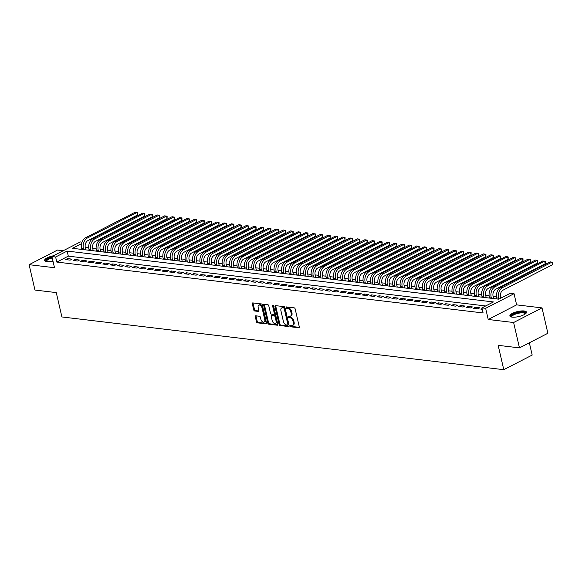 <?xml version="1.0" encoding="UTF-8"?>
<svg xmlns="http://www.w3.org/2000/svg" width="582" height="582" viewBox="0 0 582 582"><rect width="100%" height="100%" fill="white"/><g stroke="black" fill="none" stroke-linecap="round" stroke-linejoin="round"><path stroke-width="0.87" d="M290.396 326.095A0.749 0.458 -117.2 0 0 291.065 326.851L298.799 327.775A1.069 0.655 -117.2 0 0 299.061 327.731A1.069 0.655 -117.2 0 0 299.293 326.866L295.161 308.94A1.069 0.655 -117.2 0 0 294.201 307.856L286.468 306.932A0.749 0.458 -117.2 0 0 286.788 308.329L287.792 308.445A3.434 2.102 -117.2 0 1 290.855 311.916L291.196 313.407A3.434 2.102 -117.2 0 1 290.44 316.179A3.434 2.102 -117.2 0 1 289.61 316.317L288.607 316.193A0.749 0.458 -117.2 0 0 288.927 317.59L289.931 317.707A3.434 2.102 -117.2 0 1 292.993 321.177L293.335 322.668A3.434 2.102 -117.2 0 1 292.579 325.44A3.434 2.102 -117.2 0 1 291.742 325.578L290.745 325.462A0.749 0.458 -117.2 0 0 290.396 326.095M291.138 325.505A0.749 0.458 -117.2 0 0 291.837 326.458L299.315 327.353M286.861 306.983A0.749 0.458 -117.2 0 0 287.559 307.929L288.556 308.053L287.792 308.445M288.999 316.244A0.749 0.458 -117.2 0 0 289.698 317.197L290.694 317.314L289.931 317.707M53.391 255.796A8.519 2.575 -13 0 0 44.632 260.438A8.519 2.575 -13 0 0 46.953 261.609A8.519 2.575 -13 0 0 52.977 261.151M512.189 317.139A8.519 2.575 -13 0 0 521.567 315.757A8.519 2.575 -13 0 0 526.484 312.134A8.519 2.575 -13 0 0 524.164 310.97A8.519 2.575 -13 0 0 514.794 312.352A8.519 2.575 -13 0 0 509.876 315.968A8.519 2.575 -13 0 0 512.189 317.139M255.804 315.815A1.069 0.655 -117.2 0 0 255.542 315.859A1.069 0.655 -117.2 0 0 255.309 316.724L256.466 321.751A1.069 0.655 -117.2 0 0 257.426 322.835L266.01 323.861A1.069 0.655 -117.2 0 0 266.272 323.818A1.069 0.655 -117.2 0 0 266.512 322.952L262.373 305.026A1.069 0.655 -117.2 0 0 261.413 303.942L252.828 302.916A1.069 0.655 -117.2 0 0 252.566 302.96A1.069 0.655 -117.2 0 0 252.326 303.826L253.73 309.9A1.069 0.655 -117.2 0 0 254.69 310.984L258.364 311.421A1.069 0.655 -117.2 0 0 258.626 311.385A1.069 0.655 -117.2 0 0 258.866 310.512L258.168 307.5A2.866 1.761 -117.2 0 1 258.801 305.186A2.866 1.761 -117.2 0 1 262.06 307.965L264.788 319.773A2.866 1.761 -117.2 0 1 264.155 322.086A2.866 1.761 -117.2 0 1 260.889 319.307L260.438 317.336A1.069 0.655 -117.2 0 0 259.477 316.252L255.804 315.815M485.672 305.957L68.305 256.138L56.796 262.067L55.625 256.997L51.914 256.553L80.316 241.93L81.967 242.127M519.471 347.883L513.615 322.515L542.017 307.893L547.873 333.26L519.471 347.883L498.156 345.337L503.779 369.694L61.896 316.95L56.272 292.593L34.956 290.054L29.1 264.686L54.497 267.713L51.914 256.553M542.017 307.893L516.62 304.866L488.225 319.482L513.615 322.515M488.225 319.482L485.65 308.322L481.94 307.878L493.456 301.956L67.134 251.068L55.625 256.997M56.796 262.067L483.111 312.956L481.94 307.878M279.105 324.458A1.069 0.655 -117.2 0 0 280.058 325.542L288.65 326.567A1.069 0.655 -117.2 0 0 288.905 326.524A1.069 0.655 -117.2 0 0 289.145 325.658L285.005 307.725A1.069 0.655 -117.2 0 0 284.045 306.641L275.461 305.623A1.069 0.655 -117.2 0 0 275.199 305.659A1.069 0.655 -117.2 0 0 274.966 306.525L279.105 324.458L279.869 324.058A1.069 0.655 -117.2 0 0 280.83 325.142L289.159 326.138M277.33 325.214L268.746 324.189A1.069 0.655 -117.2 0 1 267.785 323.105L263.646 305.179A1.069 0.655 -117.2 0 1 263.886 304.313A1.069 0.655 -117.2 0 1 264.141 304.27L267.822 304.706A1.069 0.655 -117.2 0 1 268.775 305.79L270.455 313.058A1.069 0.655 -117.2 0 0 271.416 314.142L273.853 314.433A1.069 0.655 -117.2 0 0 274.115 314.389A1.069 0.655 -117.2 0 0 274.348 313.523L272.602 305.957A0.749 0.458 -117.2 0 1 273.62 306.081L277.825 324.305A1.069 0.655 -117.2 0 1 277.592 325.171A1.069 0.655 -117.2 0 1 277.33 325.214L277.774 324.982M63.205 250.74L57.494 250.064L29.1 264.686M482.092 308.54L480.892 309.158L482.274 309.326M473.479 308.278L477.924 308.809L479.844 307.82L475.392 307.289L473.479 308.278M466.066 307.391L470.511 307.922L472.431 306.932L467.979 306.401L466.066 307.391M458.645 306.503L463.097 307.034L465.018 306.045L460.566 305.514L458.645 306.503M451.232 305.623L455.684 306.154L457.605 305.164L453.152 304.633L451.232 305.623M443.819 304.735L448.271 305.266L450.184 304.277L445.739 303.746L443.819 304.735M436.405 303.848L440.858 304.379L442.771 303.397L438.326 302.866L436.405 303.848M428.992 302.967L433.437 303.498L435.358 302.509L430.913 301.978L428.992 302.967M421.579 302.08L426.024 302.611L427.945 301.622L423.5 301.09L421.579 302.08M414.166 301.192L418.611 301.723L420.531 300.741L416.079 300.21L414.166 301.192M406.753 300.312L411.198 300.843L413.118 299.854L408.666 299.323L406.753 300.312M399.332 299.424L403.784 299.956L405.705 298.966L401.253 298.435L399.332 299.424M391.919 298.544L396.371 299.068L398.284 298.086L393.839 297.555L391.919 298.544M384.506 297.657L388.958 298.188L390.871 297.198L386.426 296.667L384.506 297.657M377.092 296.769L381.537 297.3L383.458 296.311L379.013 295.78L377.092 296.769M369.679 295.889L374.124 296.42L376.045 295.43L371.6 294.899L369.679 295.889M362.266 295.001L366.711 295.532L368.632 294.543L364.179 294.012L362.266 295.001M354.853 294.114L359.298 294.645L361.218 293.655L356.766 293.124L354.853 294.114M347.432 293.233L351.884 293.764L353.805 292.775L349.353 292.244L347.432 293.233M340.019 292.346L344.471 292.877L346.392 291.888L341.94 291.356L340.019 292.346M332.606 291.458L337.058 291.989L338.971 291.007L334.526 290.476L332.606 291.458M325.192 290.578L329.645 291.109L331.558 290.12L327.113 289.589L325.192 290.578M317.779 289.69L322.224 290.222L324.145 289.232L319.7 288.701L317.779 289.69M310.366 288.803L314.811 289.334L316.732 288.352L312.287 287.821L310.366 288.803M302.953 287.923L307.398 288.454L309.318 287.464L304.866 286.933L302.953 287.923M295.54 287.035L299.985 287.566L301.905 286.577L297.453 286.046L295.54 287.035M288.119 286.155L292.571 286.679L294.492 285.697L290.04 285.165L288.119 286.155M280.706 285.267L285.158 285.798L287.072 284.809L282.626 284.278L280.706 285.267M273.293 284.38L277.745 284.911L279.658 283.921L275.213 283.39L273.293 284.38M265.879 283.499L270.324 284.031L272.245 283.041L267.8 282.51L265.879 283.499M258.466 282.612L262.911 283.143L264.832 282.154L260.387 281.623L258.466 282.612M251.053 281.724L255.498 282.255L257.419 281.266L252.966 280.735L251.053 281.724M243.64 280.844L248.085 281.375L250.005 280.386L245.553 279.855L243.64 280.844M236.219 279.957L240.672 280.488L242.592 279.498L238.14 278.967L236.219 279.957M228.806 279.069L233.258 279.6L235.179 278.618L230.727 278.087L228.806 279.069M221.393 278.189L225.845 278.72L227.758 277.73L223.313 277.199L221.393 278.189M213.98 277.301L218.432 277.832L220.345 276.843L215.9 276.312L213.98 277.301M206.566 276.414L211.011 276.945L212.932 275.963L208.487 275.432L206.566 276.414M199.153 275.533L203.598 276.064L205.519 275.075L201.074 274.544L199.153 275.533M191.74 274.646L196.185 275.177L198.106 274.187L193.653 273.656L191.74 274.646M184.327 273.766L188.772 274.297L190.692 273.307L186.24 272.776L184.327 273.766M176.906 272.878L181.358 273.409L183.279 272.42L178.827 271.889L176.906 272.878M169.493 271.99L173.945 272.522L175.859 271.532L171.414 271.001L169.493 271.99M162.08 271.11L166.532 271.641L168.445 270.652L164 270.121L162.08 271.11M154.667 270.223L159.112 270.754L161.032 269.764L156.587 269.233L154.667 270.223M147.253 269.335L151.698 269.866L153.619 268.877L149.174 268.346L147.253 269.335M139.84 268.455L144.285 268.986L146.206 267.996L141.753 267.465L139.84 268.455M132.427 267.567L136.872 268.098L138.792 267.109L134.34 266.578L132.427 267.567M125.006 266.68L129.459 267.211L131.379 266.229L126.927 265.698L125.006 266.68M117.593 265.799L122.045 266.33L123.966 265.341L119.514 264.81L117.593 265.799M110.18 264.912L114.632 265.443L116.546 264.454L112.1 263.922L110.18 264.912M102.767 264.024L107.219 264.555L109.132 263.573L104.687 263.042L102.767 264.024M95.353 263.144L99.798 263.675L101.719 262.686L97.274 262.155L95.353 263.144M87.94 262.256L92.385 262.788L94.306 261.798L89.861 261.267L87.94 262.256M80.527 261.376L84.972 261.907L86.893 260.918L82.44 260.387L80.527 261.376M73.106 260.489L77.559 261.02L79.479 260.03L75.027 259.499L73.106 260.489M72.066 259.143L67.614 258.612L65.693 259.601L70.146 260.132L72.066 259.143M502.557 297.264L500.476 297.016M496.511 296.544L493.063 296.129M489.098 295.656L485.643 295.241M481.685 294.768L478.229 294.361M474.272 293.888L470.816 293.474M466.859 293.001L463.403 292.593M459.438 292.12L455.99 291.706M452.025 291.233L448.577 290.818M444.612 290.345L441.163 289.938M437.198 289.465L433.743 289.05M429.785 288.577L426.33 288.163M422.372 287.69L418.916 287.282M414.959 286.81L411.503 286.395M407.546 285.922L404.09 285.507M400.125 285.035L396.677 284.627M392.712 284.154L389.263 283.74M385.299 283.267L381.85 282.852M377.885 282.379L374.43 281.972M370.472 281.499L367.016 281.084M363.059 280.611L359.603 280.204M355.646 279.731L352.19 279.316M348.225 278.843L344.777 278.429M340.812 277.956L337.364 277.549M333.399 277.076L329.95 276.661M325.985 276.188L322.53 275.773M318.572 275.301L315.117 274.893M311.159 274.42L307.703 274.006M303.746 273.533L300.29 273.118M296.333 272.645L292.877 272.238M288.912 271.765L285.464 271.35M281.499 270.877L278.05 270.47M274.086 269.997L270.637 269.582M266.672 269.11L263.217 268.695M259.259 268.222L255.804 267.815M251.846 267.342L248.39 266.927M244.433 266.454L240.977 266.039M237.012 265.567L233.564 265.159M229.599 264.686L226.151 264.272M222.186 263.799L218.737 263.384M214.773 262.911L211.317 262.504M207.359 262.031L203.904 261.616M199.946 261.143L196.49 260.729M192.533 260.256L189.077 259.848M185.12 259.376L181.664 258.961M177.699 258.488L174.251 258.081M170.286 257.608L166.838 257.193M162.873 256.72L159.424 256.306M155.459 255.833L152.004 255.425M148.046 254.952L144.591 254.538M140.633 254.065L137.177 253.65M133.22 253.177L129.764 252.77M125.799 252.297L122.351 251.882M118.386 251.409L114.938 250.995M110.973 250.522L107.525 250.115M103.56 249.642L100.104 249.227M96.146 248.754L92.691 248.339M88.733 247.867L85.278 247.459M503.779 369.694L532.181 355.071L529.344 342.798M81.524 243.662L72.51 248.303L498.825 299.184L510.334 293.255L514.044 293.699L485.65 308.322M516.62 304.866L514.044 293.699M68.305 256.138L67.134 251.068M475.392 307.289L475.683 308.54M467.979 306.401L468.27 307.652M460.566 305.514L460.857 306.772M453.152 304.633L453.443 305.885M445.739 303.746L446.03 304.997M438.326 302.866L438.61 304.117M430.913 301.978L431.197 303.229M423.5 301.09L423.783 302.342M416.079 300.21L416.37 301.461M408.666 299.323L408.957 300.574M401.253 298.435L401.544 299.686M393.839 297.555L394.13 298.806M386.426 296.667L386.717 297.919M379.013 295.78L379.297 297.031M371.6 294.899L371.883 296.151M364.179 294.012L364.47 295.263M356.766 293.124L357.057 294.383M349.353 292.244L349.644 293.495M341.94 291.356L342.231 292.608M334.526 290.476L334.817 291.728M327.113 289.589L327.397 290.84M319.7 288.701L319.984 289.952M312.287 287.821L312.57 289.072M304.866 286.933L305.157 288.185M297.453 286.046L297.744 287.297M290.04 285.165L290.331 286.417M282.626 284.278L282.917 285.529M275.213 283.39L275.504 284.642M267.8 282.51L268.084 283.761M260.387 281.623L260.671 282.874M252.966 280.735L253.257 281.994M245.553 279.855L245.844 281.106M238.14 278.967L238.431 280.218M230.727 278.087L231.018 279.338M223.313 277.199L223.604 278.451M215.9 276.312L216.184 277.563M208.487 275.432L208.771 276.683M201.074 274.544L201.357 275.795M193.653 273.656L193.944 274.908M186.24 272.776L186.531 274.027M178.827 271.889L179.118 273.14M171.414 271.001L171.705 272.252M164 270.121L164.291 271.372M156.587 269.233L156.871 270.485M149.174 268.346L149.458 269.604M141.753 267.465L142.044 268.717M134.34 266.578L134.631 267.829M126.927 265.698L127.218 266.949M119.514 264.81L119.805 266.061M112.1 263.922L112.391 265.174M104.687 263.042L104.971 264.293M97.274 262.155L97.558 263.406M89.861 261.267L90.145 262.518M82.44 260.387L82.731 261.638M75.027 259.499L75.318 260.751M67.614 258.612L67.905 259.863M292.579 325.44L293.35 325.047A3.434 2.102 -117.2 0 0 294.106 322.275L293.335 322.668M290.694 317.314A3.434 2.102 -117.2 0 1 293.764 320.777L294.106 322.275M290.44 316.179L291.211 315.786A3.434 2.102 -117.2 0 0 291.968 313.014L291.196 313.407M288.556 308.053A3.434 2.102 -117.2 0 1 291.626 311.516L291.968 313.014M275.715 305.652A1.069 0.655 -117.2 0 0 275.73 306.132L279.869 324.058M287.523 325.076A0.749 0.458 -117.2 0 0 287.872 324.436L284.242 308.7A0.749 0.458 -117.2 0 0 283.572 307.943L282.517 307.82A3.434 2.102 -117.2 0 0 281.681 307.951A3.434 2.102 -117.2 0 0 280.924 310.73L283.405 321.482A3.434 2.102 -117.2 0 0 286.468 324.945L287.523 325.076M288.294 324.676A0.749 0.458 -117.2 0 0 288.643 324.043L287.872 324.436M281.681 307.951L282.445 307.558A3.434 2.102 -117.2 0 1 283.281 307.42L284.336 307.551A0.749 0.458 -117.2 0 1 285.005 308.307L288.643 324.043M277.847 324.785L269.51 323.796L268.746 324.189M264.395 304.299A1.069 0.655 -117.2 0 0 264.417 304.786L268.549 322.712A1.069 0.655 -117.2 0 0 269.51 323.796M274.617 314.04A1.069 0.655 -117.2 0 0 274.879 313.996A1.069 0.655 -117.2 0 0 275.119 313.131L273.373 305.586M272.194 320.602A2.866 1.761 -117.2 0 0 275.461 323.388A2.866 1.761 -117.2 0 0 276.094 321.068L275.133 316.914A1.069 0.655 -117.2 0 0 274.173 315.83L271.736 315.539A1.069 0.655 -117.2 0 0 271.474 315.582A1.069 0.655 -117.2 0 0 271.234 316.448L272.194 320.602M275.461 323.388L276.224 322.995A2.866 1.761 -117.2 0 0 276.857 320.675L276.094 321.068M272.056 315.371A1.069 0.655 -117.2 0 1 272.245 315.182A1.069 0.655 -117.2 0 1 272.5 315.146L274.944 315.437A1.069 0.655 -117.2 0 1 275.897 316.513L276.857 320.675M264.155 322.086L264.919 321.693A2.866 1.761 -117.2 0 0 265.552 319.373L264.788 319.773M258.801 305.186L259.572 304.786A2.866 1.761 -117.2 0 1 262.831 307.572L265.552 319.373M253.083 302.946A1.069 0.655 -117.2 0 0 253.097 303.433L254.501 309.508A1.069 0.655 -117.2 0 0 255.454 310.592L258.881 310.999M256.058 315.844A1.069 0.655 -117.2 0 0 256.073 316.332L257.237 321.359A1.069 0.655 -117.2 0 0 258.197 322.443L266.527 323.439M500.746 298.195L500.505 297.14A5.464 3.987 -83.2 0 1 503.168 290.091L552.631 264.621L552.049 262.089L502.586 287.559A8.192 5.98 96.8 0 0 498.585 298.13L498.825 299.184M552.631 264.621L552.667 262.264L550.194 261.864L500.731 287.333A8.192 5.98 96.8 0 0 496.73 297.911L496.977 298.966M511.563 317.037A7.377 2.233 167 0 1 514.59 313.713A7.377 2.233 167 0 1 523.545 312.199A7.377 2.233 167 0 1 525.43 313.836M525.146 314.04A6.831 2.066 -13 0 0 525.139 313.836A6.831 2.066 -13 0 0 523.276 312.905A6.831 2.066 -13 0 0 515.768 314.011A6.831 2.066 -13 0 0 511.833 316.906A6.831 2.066 -13 0 0 511.905 317.095M526.448 312.621A8.468 2.561 -13 0 0 524.317 311.807A8.468 2.561 -13 0 0 515.55 312.992A8.468 2.561 -13 0 0 510.116 316.397M46.32 261.507A7.377 2.233 167 0 1 46.204 260.154A7.377 2.233 167 0 1 52.089 257.295M52.242 257.964A6.831 2.066 -13 0 0 46.829 260.598A6.831 2.066 -13 0 0 46.589 261.376A6.831 2.066 -13 0 0 46.662 261.565M52.016 256.968A8.468 2.561 -13 0 0 45.178 260.27A8.468 2.561 -13 0 0 44.879 260.867M493.623 298.566L493.085 296.26A5.464 3.987 -83.2 0 1 495.755 289.21L545.218 263.741L544.636 261.202L495.166 286.671A8.192 5.98 96.8 0 0 491.172 297.249L491.412 298.304M545.218 263.741L545.254 261.383L542.78 260.983L493.318 286.453A8.192 5.98 96.8 0 0 489.317 297.024L489.557 298.079M486.21 297.678L485.672 295.372A5.464 3.987 -83.2 0 1 488.342 288.323L537.804 262.853L537.222 260.314L487.752 285.784A8.192 5.98 96.8 0 0 483.758 296.362L483.998 297.417M537.804 262.853L537.841 260.496L535.367 260.096L485.905 285.566A8.192 5.98 96.8 0 0 481.903 296.143L482.143 297.198M478.79 296.798L478.259 294.492A5.464 3.987 -83.2 0 1 480.928 287.443L530.391 261.965L529.809 259.434L480.339 284.904A8.192 5.98 96.8 0 0 476.338 295.474L476.585 296.529M530.391 261.965L530.42 259.616L527.954 259.208L478.484 284.678A8.192 5.98 96.8 0 0 474.49 295.256L474.73 296.311M471.376 295.911L470.845 293.604A5.464 3.987 -83.2 0 1 473.515 286.555L522.978 261.085L522.389 258.546L472.926 284.016A8.192 5.98 96.8 0 0 468.925 294.594L469.172 295.649M522.978 261.085L523.007 258.728L520.541 258.328L471.071 283.798A8.192 5.98 96.8 0 0 467.077 294.368L467.317 295.423M463.963 295.023L463.432 292.717A5.464 3.987 -83.2 0 1 466.095 285.667L515.565 260.198L514.975 257.659L465.513 283.136A8.192 5.98 96.8 0 0 461.511 293.706L461.759 294.761M515.565 260.198L515.594 257.841L513.12 257.44L463.658 282.91A8.192 5.98 96.8 0 0 459.656 293.488L459.904 294.543M456.55 294.143L456.019 291.837A5.464 3.987 -83.2 0 1 458.681 284.787L508.151 259.31L507.562 256.778L458.099 282.248A8.192 5.98 96.8 0 0 454.098 292.819L454.346 293.874M508.151 259.31L508.181 256.96L505.707 256.553L456.244 282.023A8.192 5.98 96.8 0 0 452.243 292.601L452.49 293.655M449.137 293.255L448.606 290.949A5.464 3.987 -83.2 0 1 451.268 283.9L500.738 258.43L500.149 255.891L450.686 281.361A8.192 5.98 96.8 0 0 446.685 291.938L446.925 292.993M500.738 258.43L500.767 256.073L498.294 255.673L448.831 281.142A8.192 5.98 96.8 0 0 444.83 291.713L445.077 292.768M441.723 292.368L441.192 290.062A5.464 3.987 -83.2 0 1 443.855 283.012L493.318 257.542L492.736 255.003L443.273 280.48A8.192 5.98 96.8 0 0 439.272 291.051L439.512 292.106M493.318 257.542L493.354 255.185L490.881 254.785L441.418 280.255A8.192 5.98 96.8 0 0 437.417 290.833L437.657 291.888M434.31 291.487L433.772 289.181A5.464 3.987 -83.2 0 1 436.442 282.132L485.905 256.655L485.323 254.123L435.853 279.593A8.192 5.98 96.8 0 0 431.859 290.163L432.099 291.226M485.905 256.655L485.941 254.305L483.467 253.898L434.005 279.375A8.192 5.98 96.8 0 0 430.003 289.945L430.243 291M426.89 290.6L426.359 288.294A5.464 3.987 -83.2 0 1 429.029 281.244L478.491 255.774L477.909 253.235L428.439 278.705A8.192 5.98 96.8 0 0 424.445 289.283L424.685 290.338M478.491 255.774L478.52 253.417L476.054 253.017L426.584 278.487A8.192 5.98 96.8 0 0 422.59 289.058L422.83 290.112M419.477 289.712L418.945 287.406A5.464 3.987 -83.2 0 1 421.615 280.357L471.078 254.887L470.489 252.355L421.026 277.825A8.192 5.98 96.8 0 0 417.025 288.396L417.272 289.45M471.078 254.887L471.107 252.53L468.641 252.13L419.171 277.599A8.192 5.98 96.8 0 0 415.177 288.177L415.417 289.232M412.063 288.832L411.532 286.526A5.464 3.987 -83.2 0 1 414.195 279.476L463.665 254.007L463.076 251.468L413.613 276.937A8.192 5.98 96.8 0 0 409.612 287.515L409.859 288.57M463.665 254.007L463.694 251.65L461.228 251.242L411.758 276.719A8.192 5.98 96.8 0 0 407.756 287.29L408.004 288.345M404.65 287.945L404.119 285.638A5.464 3.987 -83.2 0 1 406.782 278.589L456.252 253.119L455.662 250.58L406.2 276.05A8.192 5.98 96.8 0 0 402.198 286.628L402.446 287.683M456.252 253.119L456.281 250.762L453.807 250.362L404.344 275.832A8.192 5.98 96.8 0 0 400.343 286.402L400.591 287.464M397.237 287.064L396.706 284.751A5.464 3.987 -83.2 0 1 399.368 277.701L448.838 252.232L448.249 249.7L398.786 275.17A8.192 5.98 96.8 0 0 394.785 285.74L395.025 286.795M448.838 252.232L448.868 249.874L446.394 249.474L396.931 274.944A8.192 5.98 96.8 0 0 392.93 285.522L393.177 286.577M389.824 286.177L389.293 283.87A5.464 3.987 -83.2 0 1 391.955 276.821L441.418 251.351L440.836 248.812L391.373 274.282A8.192 5.98 96.8 0 0 387.372 284.86L387.612 285.915M441.418 251.351L441.454 248.994L438.981 248.594L389.518 274.064A8.192 5.98 96.8 0 0 385.517 284.634L385.764 285.689M382.41 285.289L381.872 282.983A5.464 3.987 -83.2 0 1 384.542 275.933L434.005 250.464L433.423 247.925L383.953 273.394A8.192 5.98 96.8 0 0 379.959 283.972L380.199 285.027M434.005 250.464L434.041 248.107L431.568 247.706L382.105 273.176A8.192 5.98 96.8 0 0 378.104 283.754L378.344 284.809M374.997 284.409L374.459 282.103A5.464 3.987 -83.2 0 1 377.129 275.053L426.591 249.576L426.009 247.044L376.539 272.514A8.192 5.98 96.8 0 0 372.545 283.085L372.786 284.14M426.591 249.576L426.628 247.226L424.154 246.819L374.692 272.289A8.192 5.98 96.8 0 0 370.69 282.867L370.93 283.921M367.577 283.521L367.046 281.215A5.464 3.987 -83.2 0 1 369.716 274.166L419.178 248.696L418.596 246.157L369.126 271.627A8.192 5.98 96.8 0 0 365.125 282.205L365.372 283.259M419.178 248.696L419.207 246.339L416.741 245.939L367.271 271.408A8.192 5.98 96.8 0 0 363.277 281.979L363.517 283.034M360.163 282.634L359.632 280.328A5.464 3.987 -83.2 0 1 362.302 273.278L411.765 247.808L411.176 245.269L361.713 270.746A8.192 5.98 96.8 0 0 357.712 281.317L357.959 282.372M411.765 247.808L411.794 245.451L409.328 245.051L359.858 270.521A8.192 5.98 96.8 0 0 355.864 281.099L356.104 282.154M352.75 281.753L352.219 279.447A5.464 3.987 -83.2 0 1 354.882 272.398L404.352 246.921L403.763 244.389L354.3 269.859A8.192 5.98 96.8 0 0 350.299 280.429L350.546 281.484M404.352 246.921L404.381 244.571L401.907 244.164L352.445 269.633A8.192 5.98 96.8 0 0 348.443 280.211L348.691 281.266M345.337 280.866L344.806 278.56A5.464 3.987 -83.2 0 1 347.469 271.51L396.939 246.041L396.349 243.502L346.887 268.971A8.192 5.98 96.8 0 0 342.885 279.549L343.133 280.604M396.939 246.041L396.968 243.683L394.494 243.283L345.031 268.753A8.192 5.98 96.8 0 0 341.03 279.324L341.278 280.378M337.924 279.978L337.393 277.672A5.464 3.987 -83.2 0 1 340.055 270.623L389.525 245.153L388.936 242.614L339.473 268.091A8.192 5.98 96.8 0 0 335.472 278.662L335.712 279.716M389.525 245.153L389.554 242.796L387.081 242.396L337.618 267.865A8.192 5.98 96.8 0 0 333.617 278.443L333.864 279.498M330.511 279.098L329.979 276.792A5.464 3.987 -83.2 0 1 332.642 269.742L382.105 244.273L381.523 241.734L332.06 267.203A8.192 5.98 96.8 0 0 328.059 277.774L328.299 278.836M382.105 244.273L382.141 241.916L379.668 241.508L330.205 266.985A8.192 5.98 96.8 0 0 326.204 277.556L326.444 278.611M323.097 278.211L322.559 275.904A5.464 3.987 -83.2 0 1 325.229 268.855L374.692 243.385L374.11 240.846L324.64 266.316A8.192 5.98 96.8 0 0 320.646 276.894L320.886 277.949M374.692 243.385L374.728 241.028L372.254 240.628L322.792 266.098A8.192 5.98 96.8 0 0 318.791 276.668L319.031 277.723M315.677 277.323L315.146 275.017A5.464 3.987 -83.2 0 1 317.816 267.967L367.278 242.498L366.696 239.966L317.226 265.436A8.192 5.98 96.8 0 0 313.232 276.006L313.472 277.061M367.278 242.498L367.307 240.14L364.841 239.74L315.371 265.21A8.192 5.98 96.8 0 0 311.377 275.788L311.617 276.843M308.264 276.443L307.733 274.137A5.464 3.987 -83.2 0 1 310.402 267.087L359.865 241.617L359.276 239.078L309.813 264.548A8.192 5.98 96.8 0 0 305.812 275.126L306.059 276.181M359.865 241.617L359.894 239.26L357.428 238.853L307.958 264.33A8.192 5.98 96.8 0 0 303.964 274.9L304.204 275.955M300.85 275.555L300.319 273.249A5.464 3.987 -83.2 0 1 302.982 266.2L352.452 240.73L351.863 238.191L302.4 263.661A8.192 5.98 96.8 0 0 298.399 274.238L298.646 275.293M352.452 240.73L352.481 238.373L350.015 237.973L300.545 263.442A8.192 5.98 96.8 0 0 296.544 274.013L296.791 275.075M293.437 274.675L292.906 272.361A5.464 3.987 -83.2 0 1 295.569 265.312L345.039 239.842L344.449 237.31L294.987 262.78A8.192 5.98 96.8 0 0 290.985 273.351L291.233 274.406M345.039 239.842L345.068 237.485L342.594 237.085L293.132 262.555A8.192 5.98 96.8 0 0 289.13 273.133L289.378 274.187M286.024 273.787L285.493 271.481A5.464 3.987 -83.2 0 1 288.155 264.432L337.625 238.962L337.036 236.423L287.573 261.893A8.192 5.98 96.8 0 0 283.572 272.471L283.812 273.525M337.625 238.962L337.655 236.605L335.181 236.205L285.718 261.674A8.192 5.98 96.8 0 0 281.717 272.245L281.964 273.3M278.611 272.9L278.08 270.594A5.464 3.987 -83.2 0 1 280.742 263.544L330.205 238.074L329.623 235.535L280.16 261.005A8.192 5.98 96.8 0 0 276.159 271.583L276.399 272.638M330.205 238.074L330.241 235.717L327.768 235.317L278.305 260.787A8.192 5.98 96.8 0 0 274.304 271.365L274.551 272.42M271.197 272.02L270.659 269.713A5.464 3.987 -83.2 0 1 273.329 262.664L322.792 237.187L322.21 234.655L272.74 260.125A8.192 5.98 96.8 0 0 268.746 270.695L268.986 271.75M322.792 237.187L322.828 234.837L320.355 234.43L270.892 259.899A8.192 5.98 96.8 0 0 266.891 270.477L267.131 271.532M263.784 271.132L263.246 268.826A5.464 3.987 -83.2 0 1 265.916 261.776L315.379 236.307L314.797 233.768L265.327 259.237A8.192 5.98 96.8 0 0 261.333 269.815L261.573 270.87M315.379 236.307L315.415 233.949L312.941 233.549L263.479 259.019A8.192 5.98 96.8 0 0 259.477 269.59L259.718 270.645M256.364 270.244L255.833 267.938A5.464 3.987 -83.2 0 1 258.503 260.889L307.965 235.419L307.383 232.88L257.913 258.357A8.192 5.98 96.8 0 0 253.912 268.928L254.159 269.983M307.965 235.419L307.994 233.062L305.528 232.662L256.058 258.132A8.192 5.98 96.8 0 0 252.064 268.709L252.304 269.764M248.951 269.364L248.419 267.058A5.464 3.987 -83.2 0 1 251.089 260.008L300.552 234.531L299.963 232L250.5 257.47A8.192 5.98 96.8 0 0 246.499 268.04L246.746 269.095M300.552 234.531L300.581 232.182L298.115 231.774L248.645 257.244A8.192 5.98 96.8 0 0 244.651 267.822L244.891 268.877M241.537 268.477L241.006 266.17A5.464 3.987 -83.2 0 1 243.669 259.121L293.139 233.651L292.55 231.112L243.087 256.582A8.192 5.98 96.8 0 0 239.086 267.16L239.333 268.215M293.139 233.651L293.168 231.294L290.694 230.894L241.232 256.364A8.192 5.98 96.8 0 0 237.23 266.934L237.478 267.989M234.124 267.589L233.593 265.283A5.464 3.987 -83.2 0 1 236.256 258.233L285.726 232.764L285.136 230.225L235.674 255.702A8.192 5.98 96.8 0 0 231.672 266.272L231.92 267.327M285.726 232.764L285.755 230.407L283.281 230.006L233.819 255.476A8.192 5.98 96.8 0 0 229.817 266.054L230.065 267.109M226.711 266.709L226.18 264.403A5.464 3.987 -83.2 0 1 228.842 257.353L278.312 231.883L277.723 229.344L228.26 254.814A8.192 5.98 96.8 0 0 224.259 265.385L224.499 266.447M278.312 231.883L278.342 229.526L275.868 229.119L226.405 254.596A8.192 5.98 96.8 0 0 222.404 265.166L222.651 266.221M219.298 265.821L218.767 263.515A5.464 3.987 -83.2 0 1 221.429 256.466L270.892 230.996L270.31 228.457L220.847 253.927A8.192 5.98 96.8 0 0 216.846 264.504L217.086 265.559M270.892 230.996L270.928 228.639L268.455 228.239L218.992 253.708A8.192 5.98 96.8 0 0 214.991 264.279L215.231 265.334M211.884 264.934L211.346 262.627A5.464 3.987 -83.2 0 1 214.016 255.578L263.479 230.108L262.897 227.577L213.427 253.046A8.192 5.98 96.8 0 0 209.433 263.617L209.673 264.672M263.479 230.108L263.515 227.751L261.042 227.351L211.579 252.821A8.192 5.98 96.8 0 0 207.578 263.399L207.818 264.454M204.464 264.053L203.933 261.747A5.464 3.987 -83.2 0 1 206.603 254.698L256.065 229.228L255.483 226.689L206.013 252.159A8.192 5.98 96.8 0 0 202.019 262.737L202.26 263.792M256.065 229.228L256.095 226.871L253.628 226.463L204.158 251.941A8.192 5.98 96.8 0 0 200.164 262.511L200.404 263.566M197.051 263.166L196.52 260.86A5.464 3.987 -83.2 0 1 199.19 253.81L248.652 228.34L248.063 225.801L198.6 251.271A8.192 5.98 96.8 0 0 194.599 261.849L194.846 262.904M248.652 228.34L248.681 225.983L246.215 225.583L196.745 251.053A8.192 5.98 96.8 0 0 192.751 261.624L192.991 262.686M189.637 262.286L189.106 259.972A5.464 3.987 -83.2 0 1 191.769 252.923L241.239 227.453L240.65 224.921L191.187 250.391A8.192 5.98 96.8 0 0 187.186 260.962L187.433 262.016M241.239 227.453L241.268 225.096L238.802 224.696L189.332 250.165A8.192 5.98 96.8 0 0 185.331 260.743L185.578 261.798M182.224 261.398L181.693 259.092A5.464 3.987 -83.2 0 1 184.356 252.042L233.826 226.573L233.237 224.034L183.774 249.503A8.192 5.98 96.8 0 0 179.773 260.081L180.02 261.136M233.826 226.573L233.855 224.215L231.381 223.815L181.919 249.285A8.192 5.98 96.8 0 0 177.917 259.856L178.165 260.911M174.811 260.51L174.28 258.204A5.464 3.987 -83.2 0 1 176.943 251.155L226.413 225.685L225.823 223.146L176.361 248.616A8.192 5.98 96.8 0 0 172.359 259.194L172.599 260.249M226.413 225.685L226.442 223.328L223.968 222.928L174.505 248.398A8.192 5.98 96.8 0 0 170.504 258.975L170.752 260.03M167.398 259.63L166.867 257.324A5.464 3.987 -83.2 0 1 169.529 250.275L218.992 224.798L218.41 222.266L168.947 247.736A8.192 5.98 96.8 0 0 164.946 258.306L165.186 259.361M218.992 224.798L219.028 222.448L216.555 222.04L167.092 247.51A8.192 5.98 96.8 0 0 163.091 258.088L163.338 259.143M159.985 258.743L159.446 256.436A5.464 3.987 -83.2 0 1 162.116 249.387L211.579 223.917L210.997 221.378L161.527 246.848A8.192 5.98 96.8 0 0 157.533 257.426L157.773 258.481M211.579 223.917L211.615 221.56L209.142 221.16L159.679 246.63A8.192 5.98 96.8 0 0 155.678 257.2L155.918 258.255M152.571 257.855L152.033 255.549A5.464 3.987 -83.2 0 1 154.703 248.499L204.166 223.03L203.584 220.491L154.114 245.968A8.192 5.98 96.8 0 0 150.12 256.538L150.36 257.593M204.166 223.03L204.202 220.673L201.728 220.272L152.266 245.742A8.192 5.98 96.8 0 0 148.265 256.32L148.505 257.375M145.151 256.975L144.62 254.669A5.464 3.987 -83.2 0 1 147.29 247.619L196.752 222.142L196.17 219.61L146.7 245.08A8.192 5.98 96.8 0 0 142.699 255.651L142.946 256.706M196.752 222.142L196.781 219.792L194.315 219.385L144.845 244.855A8.192 5.98 96.8 0 0 140.851 255.433L141.091 256.487M137.738 256.087L137.207 253.781A5.464 3.987 -83.2 0 1 139.876 246.732L189.339 221.262L188.75 218.723L139.287 244.193A8.192 5.98 96.8 0 0 135.286 254.77L135.533 255.825M189.339 221.262L189.368 218.905L186.902 218.505L137.432 243.974A8.192 5.98 96.8 0 0 133.438 254.545L133.678 255.6M130.324 255.2L129.793 252.894A5.464 3.987 -83.2 0 1 132.456 245.844L181.926 220.374L181.337 217.835L131.874 243.312A8.192 5.98 96.8 0 0 127.873 253.883L128.12 254.938M181.926 220.374L181.955 218.017L179.482 217.617L130.019 243.087A8.192 5.98 96.8 0 0 126.018 253.665L126.265 254.72M122.911 254.319L122.38 252.013A5.464 3.987 -83.2 0 1 125.043 244.964L174.513 219.494L173.923 216.955L124.461 242.425A8.192 5.98 96.8 0 0 120.459 252.995L120.707 254.058M174.513 219.494L174.542 217.137L172.068 216.73L122.606 242.207A8.192 5.98 96.8 0 0 118.604 252.777L118.852 253.832M115.498 253.432L114.967 251.126A5.464 3.987 -83.2 0 1 117.629 244.076L167.092 218.606L166.51 216.068L117.047 241.537A8.192 5.98 96.8 0 0 113.046 252.115L113.286 253.17M167.092 218.606L167.129 216.249L164.655 215.849L115.192 241.319A8.192 5.98 96.8 0 0 111.191 251.89L111.438 252.944M108.085 252.544L107.554 250.238A5.464 3.987 -83.2 0 1 110.216 243.189L159.679 217.719L159.097 215.187L109.627 240.657A8.192 5.98 96.8 0 0 105.633 251.228L105.873 252.282M159.679 217.719L159.715 215.362L157.242 214.962L107.779 240.431A8.192 5.98 96.8 0 0 103.778 251.009L104.018 252.064M100.671 251.664L100.133 249.358A5.464 3.987 -83.2 0 1 102.803 242.308L152.266 216.839L151.684 214.3L102.214 239.769A8.192 5.98 96.8 0 0 98.22 250.347L98.46 251.402M152.266 216.839L152.302 214.482L149.829 214.074L100.366 239.551A8.192 5.98 96.8 0 0 96.365 250.122L96.605 251.177M93.251 250.777L92.72 248.47A5.464 3.987 -83.2 0 1 95.39 241.421L144.853 215.951L144.271 213.412L94.801 238.882A8.192 5.98 96.8 0 0 90.807 249.46L91.047 250.515M144.853 215.951L144.882 213.594L142.415 213.194L92.945 238.664A8.192 5.98 96.8 0 0 88.951 249.242L89.192 250.296M85.838 249.896L85.307 247.583A5.464 3.987 -83.2 0 1 87.977 240.533L137.439 215.064L136.85 212.532L87.387 238.002A8.192 5.98 96.8 0 0 83.386 248.572L83.633 249.627M137.439 215.064L137.468 212.706L135.002 212.306L85.532 237.776A8.192 5.98 96.8 0 0 81.538 248.354L81.778 249.409M291.837 326.458L291.065 326.851M287.559 307.929L286.788 308.329M289.698 317.197L288.927 317.59M293.764 320.777L292.993 321.177M291.626 311.516L290.855 311.916M299.25 327.542L298.799 327.775M275.73 306.132L274.966 306.525M289.094 326.335L288.65 326.567M280.83 325.142L280.058 325.542M285.005 308.307L284.242 308.7M284.336 307.551L283.572 307.943M283.281 307.42L282.517 307.82M268.549 322.712L267.785 323.105M264.417 304.786L263.646 305.179M275.119 313.131L274.348 313.523M273.358 305.565L272.602 305.957M275.897 316.513L275.133 316.914M274.944 315.437L274.173 315.83M272.5 315.146L271.736 315.539M262.831 307.572L262.06 307.965M258.815 311.195L258.364 311.421M255.454 310.592L254.69 310.984M254.501 309.508L253.73 309.9M253.097 303.433L252.326 303.826M266.461 323.636L266.01 323.861M258.197 322.443L257.426 322.835M257.237 321.359L256.466 321.751M256.073 316.332L255.309 316.724M498.585 298.13L496.73 297.911M502.586 287.559L500.731 287.333M491.172 297.249L489.317 297.024M495.166 286.671L493.318 286.453M483.758 296.362L481.903 296.143M487.752 285.784L485.905 285.566M476.338 295.474L474.49 295.256M480.339 284.904L478.484 284.678M468.925 294.594L467.077 294.368M472.926 284.016L471.071 283.798M461.511 293.706L459.656 293.488M465.513 283.136L463.658 282.91M454.098 292.819L452.243 292.601M458.099 282.248L456.244 282.023M446.685 291.938L444.83 291.713M450.686 281.361L448.831 281.142M439.272 291.051L437.417 290.833M443.273 280.48L441.418 280.255M431.859 290.163L430.003 289.945M435.853 279.593L434.005 279.375M424.445 289.283L422.59 289.058M428.439 278.705L426.584 278.487M417.025 288.396L415.177 288.177M421.026 277.825L419.171 277.599M409.612 287.515L407.756 287.29M413.613 276.937L411.758 276.719M402.198 286.628L400.343 286.402M406.2 276.05L404.344 275.832M394.785 285.74L392.93 285.522M398.786 275.17L396.931 274.944M387.372 284.86L385.517 284.634M391.373 274.282L389.518 274.064M379.959 283.972L378.104 283.754M383.953 273.394L382.105 273.176M372.545 283.085L370.69 282.867M376.539 272.514L374.692 272.289M365.125 282.205L363.277 281.979M369.126 271.627L367.271 271.408M357.712 281.317L355.864 281.099M361.713 270.746L359.858 270.521M350.299 280.429L348.443 280.211M354.3 269.859L352.445 269.633M342.885 279.549L341.03 279.324M346.887 268.971L345.031 268.753M335.472 278.662L333.617 278.443M339.473 268.091L337.618 267.865M328.059 277.774L326.204 277.556M332.06 267.203L330.205 266.985M320.646 276.894L318.791 276.668M324.64 266.316L322.792 266.098M313.232 276.006L311.377 275.788M317.226 265.436L315.371 265.21M305.812 275.126L303.964 274.9M309.813 264.548L307.958 264.33M298.399 274.238L296.544 274.013M302.4 263.661L300.545 263.442M290.985 273.351L289.13 273.133M294.987 262.78L293.132 262.555M283.572 272.471L281.717 272.245M287.573 261.893L285.718 261.674M276.159 271.583L274.304 271.365M280.16 261.005L278.305 260.787M268.746 270.695L266.891 270.477M272.74 260.125L270.892 259.899M261.333 269.815L259.477 269.59M265.327 259.237L263.479 259.019M253.912 268.928L252.064 268.709M257.913 258.357L256.058 258.132M246.499 268.04L244.651 267.822M250.5 257.47L248.645 257.244M239.086 267.16L237.23 266.934M243.087 256.582L241.232 256.364M231.672 266.272L229.817 266.054M235.674 255.702L233.819 255.476M224.259 265.385L222.404 265.166M228.26 254.814L226.405 254.596M216.846 264.504L214.991 264.279M220.847 253.927L218.992 253.708M209.433 263.617L207.578 263.399M213.427 253.046L211.579 252.821M202.019 262.737L200.164 262.511M206.013 252.159L204.158 251.941M194.599 261.849L192.751 261.624M198.6 251.271L196.745 251.053M187.186 260.962L185.331 260.743M191.187 250.391L189.332 250.165M179.773 260.081L177.917 259.856M183.774 249.503L181.919 249.285M172.359 259.194L170.504 258.975M176.361 248.616L174.505 248.398M164.946 258.306L163.091 258.088M168.947 247.736L167.092 247.51M157.533 257.426L155.678 257.2M161.527 246.848L159.679 246.63M150.12 256.538L148.265 256.32M154.114 245.968L152.266 245.742M142.699 255.651L140.851 255.433M146.7 245.08L144.845 244.855M135.286 254.77L133.438 254.545M139.287 244.193L137.432 243.974M127.873 253.883L126.018 253.665M131.874 243.312L130.019 243.087M120.459 252.995L118.604 252.777M124.461 242.425L122.606 242.207M113.046 252.115L111.191 251.89M117.047 241.537L115.192 241.319M105.633 251.228L103.778 251.009M109.627 240.657L107.779 240.431M98.22 250.347L96.365 250.122M102.214 239.769L100.366 239.551M90.807 249.46L88.951 249.242M94.801 238.882L92.945 238.664M83.386 248.572L81.538 248.354M87.387 238.002L85.532 237.776M288.476 324.647L287.704 325.047M274.879 313.996L274.115 314.389M272.245 315.182L271.474 315.582"/></g></svg>
